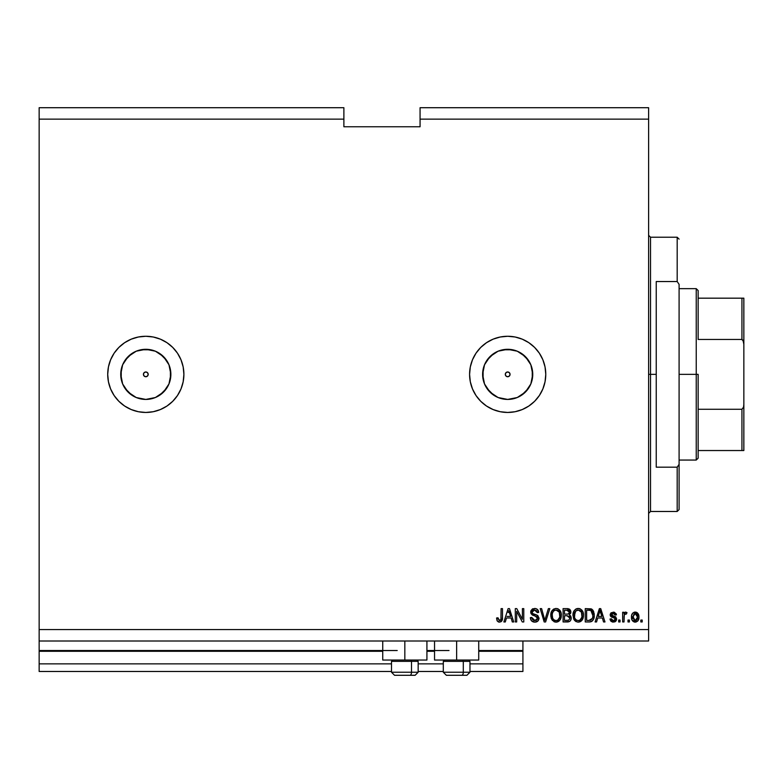 <?xml version="1.0" encoding="UTF-8"?>
<svg xmlns="http://www.w3.org/2000/svg" width="783" height="783" viewBox="0 0 783 783"><rect width="100%" height="100%" fill="white"/><g stroke="black" fill="none" stroke-linecap="round" stroke-linejoin="round"><path stroke-width="1.17" d="M522.917 671.471L469.966 671.471L522.917 671.471L522.917 663.857L469.966 663.857L522.917 663.857L522.917 651.29L478.726 651.29L522.917 651.29L522.917 671.471M443.305 671.471L418.161 671.471L443.305 671.471M391.5 671.471L39.15 671.471L391.5 671.471M443.305 663.857L418.161 663.857L443.305 663.857M391.5 663.857L39.15 663.857L39.15 671.471L39.15 663.857L391.5 663.857M434.545 651.29L426.921 651.29L434.545 651.29M382.74 651.29L39.15 651.29L39.15 663.857L39.15 650.526L397.216 650.526L39.15 650.526L39.15 651.29L382.74 651.29M522.917 650.526L522.917 651.29L522.917 650.526L478.726 650.526L522.917 650.526L522.917 641.003L522.917 650.526M449.021 650.526L426.921 650.526L449.021 650.526M39.15 641.003L39.15 650.526L39.15 641.003L648.618 641.003L39.15 641.003L39.15 629.571L648.618 629.571L648.618 119.143L420.07 119.143L420.07 126.758L343.884 126.758L343.884 107.711L39.15 107.711L343.884 107.711L343.884 119.143L39.15 119.143L343.884 119.143L343.884 126.758L420.07 126.758L420.07 119.143L648.618 119.143L648.618 107.711L420.07 107.711L648.618 107.711L648.618 629.571L39.15 629.571L39.15 641.003M507.678 376.74A2.378 2.378 0 0 1 505.299 374.362A2.378 2.378 0 0 1 507.678 371.974L509.361 372.679L510.066 374.362L509.361 376.046L507.678 376.74L505.994 376.046L505.299 374.362L505.994 372.679L507.678 371.974A2.378 2.378 0 0 1 510.066 374.362A2.378 2.378 0 0 1 507.678 376.74M145.804 376.74A2.378 2.378 0 0 1 143.426 374.362A2.378 2.378 0 0 1 147.488 372.679A2.378 2.378 0 0 1 145.804 376.74A2.378 2.378 0 0 1 144.121 372.679A2.378 2.378 0 0 1 145.804 371.974L147.488 372.679L148.193 374.362L147.488 376.046L145.804 376.74L144.121 376.046L143.426 374.362L144.121 372.679L145.804 371.974A2.378 2.378 0 0 1 148.193 374.362A2.378 2.378 0 0 1 145.804 376.74M140.92 398.939L145.804 399.428A25.066 25.066 0 0 1 120.739 374.362A25.066 25.066 0 0 1 145.804 349.296L155.396 351.205L163.53 356.637L168.962 364.77L170.87 374.362L168.962 383.954L163.53 392.077L155.396 397.519L145.804 399.428L136.213 397.519L128.079 392.077L122.647 383.954L120.739 374.362L122.647 364.77L128.079 356.637L136.213 351.205L145.804 349.296A25.066 25.066 0 0 1 170.87 374.362A25.066 25.066 0 0 1 145.804 399.428L150.698 398.939M502.794 398.939L507.678 399.428A25.066 25.066 0 0 1 482.612 374.362A25.066 25.066 0 0 1 507.678 349.296L517.269 351.205L525.403 356.637L530.835 364.77L532.743 374.362L530.835 383.954L525.403 392.077L517.269 397.519L507.678 399.428L498.086 397.519L489.952 392.077L484.52 383.954L482.612 374.362L484.52 364.77L489.952 356.637L498.086 351.205L507.678 349.296A25.066 25.066 0 0 1 532.743 374.362A25.066 25.066 0 0 1 507.678 399.428L512.571 398.939M507.678 336.269A38.093 38.093 0 0 0 469.585 374.362A38.093 38.093 0 0 0 507.678 412.455A38.093 38.093 0 0 1 469.585 374.362A38.093 38.093 0 0 1 507.678 336.269L515.116 337.003L522.261 339.166L528.838 342.69L534.613 347.427L539.35 353.192L542.873 359.779L545.037 366.924L545.771 374.362L545.037 381.791L542.873 388.936L539.35 395.523L534.613 401.297L528.838 406.034L522.261 409.548L515.116 411.721L507.678 412.455L500.249 411.721L493.104 409.548L486.517 406.034L480.742 401.297L476.005 395.523L472.492 388.936L470.319 381.791L469.585 374.362L470.319 366.924L472.492 359.779L476.005 353.192L480.742 347.427L486.517 342.69L493.104 339.166L500.249 337.003L507.678 336.269A38.093 38.093 0 0 1 545.771 374.362A38.093 38.093 0 0 1 507.678 412.455A38.093 38.093 0 0 0 545.771 374.362A38.093 38.093 0 0 0 507.678 336.269M145.804 336.269A38.093 38.093 0 0 0 107.711 374.362A38.093 38.093 0 0 0 145.804 412.455A38.093 38.093 0 0 1 107.711 374.362A38.093 38.093 0 0 1 145.804 336.269L153.243 337.003L160.388 339.166L166.975 342.69L172.74 347.427L177.477 353.192L181 359.779L183.163 366.924L183.897 374.362L183.163 381.791L181 388.936L177.477 395.523L172.74 401.297L166.975 406.034L160.388 409.548L153.243 411.721L145.804 412.455L138.376 411.721L131.231 409.548L124.644 406.034L118.869 401.297L114.132 395.523L110.618 388.936L108.445 381.791L107.711 374.362A38.093 38.093 0 0 1 149.24 336.426A38.093 38.093 0 0 0 110.618 359.779L114.132 353.192L118.869 347.427L124.644 342.69L131.231 339.166L138.376 337.003L145.804 336.269A38.093 38.093 0 0 1 183.897 374.362A38.093 38.093 0 0 1 145.804 412.455A38.093 38.093 0 0 0 183.897 374.362A38.093 38.093 0 0 0 145.804 336.269M426.921 660.049L382.74 660.049L404.831 660.049L404.831 641.003L404.831 660.049L426.921 660.049L426.921 641.003M478.726 660.049L434.545 660.049L456.636 660.049L456.636 641.003L456.636 660.049L478.726 660.049L478.726 641.003M39.15 107.711L39.15 629.571L39.15 107.711M114.132 395.523L110.618 388.936A38.093 38.093 0 0 0 149.24 412.298A38.093 38.093 0 0 1 107.711 374.362L108.445 366.924L110.618 359.779L114.132 353.192M516.682 621.956L516.682 611.347L516.682 621.956L515.302 621.956L515.302 608.626L516.77 608.626L522.398 619.255L522.398 608.626L523.778 608.626L523.778 621.956L522.3 621.956L516.682 611.347L522.3 621.956L523.778 621.956L523.778 608.626L522.398 608.626L522.398 619.255L516.77 608.626L515.302 608.626L515.302 621.956L516.682 621.956L515.302 621.956L515.302 608.626L516.77 608.626M539.017 618.247L537.794 621.125L534.818 622.133L531.579 620.89L530.385 618.071L531.745 617.454L532.665 619.715L534.632 620.557L536.394 620.283L537.588 618.785L536.962 616.779L532.332 615.027L530.962 613.481L530.972 610.642L532.42 608.968L535.376 608.508L537.52 609.517L538.675 612.433L537.285 612.609L536.551 610.691L534.623 610.006L532.528 610.828L532.117 612.502L532.998 613.823L537.823 615.575L539.017 618.247L536.962 615.066L532.528 613.49L532.097 612.14L534.623 610.006L537.285 612.609L538.675 612.433C538.479 609.898 537.109 608.577 534.574 608.45L530.708 612.1L537.637 618.286L534.936 620.567L531.745 617.454L530.365 617.63C530.531 620.449 532.019 621.956 534.818 622.133L534.818 622.133C537.373 622.054 538.773 620.762 539.017 618.247L539.007 617.993M545.408 618.296L548.374 608.626L549.813 608.626L545.614 621.956L544.175 621.956L540.192 608.626L541.621 608.626L544.821 620.4L548.374 608.626L549.813 608.626L548.374 608.626L544.821 620.4L541.621 608.626L540.192 608.626L544.175 621.956L545.614 621.956L544.175 621.956L540.192 608.626L541.621 608.626L544.674 619.793M552.142 620.038L556.077 622.133L552.504 620.498L550.87 616.671L551.036 613.02L551.956 610.75L553.718 609.057L556.087 608.45L558.396 609.047L561.088 612.903L561.284 616.564L560.344 619.568L558.289 621.604L556.077 622.133L560.002 620.087L561.352 615.301C561.45 611.425 559.698 609.145 556.087 608.45C552.397 609.164 550.635 611.503 550.792 615.467L551.809 619.529M578.52 622.123L576.004 621.594L573.694 618.991L572.97 614.851L574.115 610.75L575.887 609.057L578.852 608.489L580.565 609.047L582.943 611.915L583.521 615.301L582.797 619.001L580.457 621.604L578.236 622.133L582.16 620.087L583.521 615.301C583.619 611.425 581.857 609.145 578.245 608.45C574.556 609.164 572.794 611.503 572.96 615.467L574.301 620.038L577.658 622.094M629.405 620.048L629.405 621.956L628.015 621.956L628.015 620.048L629.405 620.048L628.015 620.048L628.015 621.956L629.405 621.956L628.015 621.956L628.015 620.048L629.405 620.048L629.405 621.956L629.405 620.048M638.928 617.004L638.165 620.449L636.09 622.025L633.516 621.692L631.881 619.696L631.636 615.36L632.821 613.04L634.328 612.189L637.636 613.118L638.928 617.004C639.036 614.224 637.793 612.58 635.199 612.091C632.566 612.59 631.323 614.264 631.48 617.112C631.333 619.94 632.576 621.614 635.199 622.133L635.199 622.133C637.861 621.604 639.104 619.901 638.928 617.004L638.889 617.895M497.274 621.017L499.476 622.133L497.391 621.183L496.598 617.973L497.988 617.797L499.104 620.498L500.924 619.568L501.1 608.626L502.49 608.626L502.392 619.206L501.649 621.183L499.476 622.133C501.746 621.682 502.755 620.195 502.49 617.67L502.49 608.626L501.1 608.626L500.924 619.568L499.534 620.567L497.988 617.797L496.598 617.973L496.99 620.459M596.558 621.956L597.723 617.973L596.558 621.956L595.119 621.956L599.377 608.626L600.727 608.626L604.985 621.956L603.546 621.956L602.381 617.973L597.723 617.973L602.381 617.973L603.546 621.956L604.985 621.956L600.727 608.626L599.377 608.626L595.119 621.956L596.558 621.956L595.119 621.956L599.377 608.626L600.727 608.626L604.985 621.956L603.546 621.956M616.573 618.707L616.221 620.586L614.577 621.947L611.004 621.291L610.006 619.01L611.396 618.844L611.983 620.234L613.402 620.743L614.792 620.263L615.203 619.236L614.743 618.257L610.456 616.045L610.231 614.273L611.083 612.776L614.41 612.247L616.309 614.283L616.417 614.861L615.027 615.027L614.508 613.862L613.011 613.481L611.572 614.655L612.003 615.467L615.741 616.887L616.593 619.001L611.572 614.655L613.304 613.471L615.027 615.027L616.417 614.861L613.255 612.091L610.182 614.851L614.89 618.364L615.203 619.236L613.402 620.743L611.396 618.844L610.006 619.01L613.314 622.133L616.593 619.001L613.314 622.133M620.048 620.048L620.048 621.956L618.668 621.956L618.668 620.048L620.048 620.048L618.668 620.048L618.668 621.956L620.048 621.956L618.668 621.956L618.668 620.048L620.048 620.048L620.048 621.956L620.048 620.048M625.666 612.091L626.977 612.609L626.459 613.989L625.519 613.813L624.276 614.949L624.031 621.956L622.651 621.956L622.651 612.257L624.031 612.257L624.031 613.803L625.363 612.13L626.977 612.609L626.459 613.989L624.491 614.449L624.031 616.926L624.276 614.949L625.519 613.813L626.459 613.989L626.977 612.609L625.666 612.091L624.031 613.803L624.031 612.257L622.651 612.257L622.651 621.956L624.031 621.956L622.651 621.956L622.651 612.257L624.031 612.257M642.217 620.048L642.217 621.956L640.827 621.956L640.827 620.048L642.217 620.048L640.827 620.048L640.827 621.956L642.217 621.956L640.827 621.956L640.827 620.048L642.217 620.048L642.217 621.956L642.217 620.048M589.775 621.937L589.178 621.956C592.8 621.408 594.493 619.167 594.248 615.213L593.514 619.236L592.105 621.154L590.206 621.888L585.253 621.956L585.253 608.626L591.968 609.291L593.641 611.523L594.248 615.213L591.126 608.871L585.253 608.626L585.253 621.956L589.178 621.956L585.253 621.956L585.253 608.626M567.195 621.956C569.77 621.937 571.11 620.625 571.228 618.041L570.641 620.351L569.525 621.487L563.085 621.956L563.085 608.626L568.018 608.665L569.828 609.448L570.856 612.384L569.388 614.772L570.807 616.113L571.228 618.041L569.388 614.772L570.876 611.973L567.225 608.626L563.085 608.626L563.085 621.956L567.195 621.956L563.085 621.956L563.085 608.626L567.225 608.626M505.309 621.956L506.474 617.973L505.309 621.956L503.87 621.956L508.128 608.626L509.479 608.626L513.736 621.956L512.297 621.956L511.133 617.973L506.474 617.973L511.133 617.973L512.297 621.956L513.736 621.956L509.479 608.626L508.128 608.626L503.87 621.956L505.309 621.956L503.87 621.956L508.128 608.626L509.479 608.626L513.736 621.956L512.297 621.956M118.869 401.297L124.644 406.034M124.644 342.69L118.869 347.427M648.618 641.003L648.618 629.571L648.618 641.003M420.07 107.711L420.07 119.143L420.07 107.711M496.608 618.394L497.988 617.797L498.076 618.913M500.729 619.96L499.808 620.547M500.924 619.568L501.1 617.777M501.1 608.626L502.49 608.626L502.49 617.67M500.944 621.771L502.461 618.443M502.304 619.676L502.05 620.508M501.639 621.193L500.954 621.771M498.869 622.074L498.311 621.917M599.935 610.652L599.435 612.531L600.052 610.016L601.921 616.417L598.183 616.417L599.435 612.531L598.183 616.417L601.921 616.417L599.925 610.671M610.789 621.056L612.678 622.084L611.024 621.31M610.319 620.214L610.065 619.324M610.006 619.01L611.396 618.844L611.572 619.588M611.601 619.666L611.983 620.234M612.942 620.704L613.95 620.694M615.154 619.656L614.89 618.364L613.578 617.826L615.037 618.55M615.193 619.402L614.89 618.364M614.254 618.041L614.743 618.257M610.456 616.045L611.288 616.935L610.251 615.458M616.133 613.725L616.309 614.273M616.368 614.567L614.978 614.714M613.911 613.549L612.717 613.52M611.592 614.89L613.559 616.015L611.572 614.655L612.003 615.467M614.577 621.947L615.154 621.692M615.663 621.31L616.084 620.821L615.663 621.31M616.241 620.547L616.544 619.637M615.497 616.73L614.675 616.378M611.288 616.935L612.404 617.444M614.89 620.156L613.402 620.743M624.031 613.803L624.658 612.639M626.459 613.989L625.167 613.882M624.364 614.694L625.323 613.833M624.051 616.427L624.031 621.956M634.984 622.123L634.338 622.025M632.821 621.164L631.881 619.696M631.636 618.834L631.519 617.993M631.822 614.665L632.243 613.755M632.263 613.725L631.783 614.792M634.073 612.267L634.739 612.11M635.708 612.12L636.638 612.394M637.636 613.109L638.419 614.264M638.683 614.998L637.548 613.03M638.762 615.321L638.889 616.152M638.634 619.363L638.439 619.921M638.155 620.469L637.626 621.134M638.165 620.449L638.674 619.216M638.889 616.143L638.752 615.291M637.225 612.746L635.63 612.11M636.863 612.512L636.06 612.189M634.113 613.803L632.86 617.102L635.17 613.471L637.538 617.102L637.254 615.125M637.45 618.325L637.538 617.102L635.238 620.743L636.188 620.479M633.016 618.658L632.889 617.709M635.776 613.569L634.494 613.598M637.313 615.301L636.804 614.303M636.755 614.244L635.767 613.559M636.657 614.136L636.05 613.676M635.825 620.645L637.108 619.441L637.538 617.405M633.623 619.94L635.238 620.743L632.889 616.505M591.958 609.282L591.351 608.959M591.977 609.291L593.406 611.014M593.641 611.523L592.672 609.918M594.121 613.353L594.219 614.244M594.248 614.743L594.238 615.898M593.827 618.413L593.514 619.245M593.348 619.578L593.886 618.188M592.829 620.42L592.124 621.134M590.372 621.859L591.194 621.643M591.018 621.702L590.216 621.888M591.517 621.506L592.878 620.351M594.199 616.417L594.238 615.82M592.516 612.512L592.702 613.265M592.868 614.861L592.77 616.75M590.304 620.273L592.34 618.453L589.012 620.4L590.774 620.146M586.633 620.4L586.633 610.182L590.862 610.446L586.633 610.182L586.633 620.4L589.012 620.4L586.633 620.4M592.134 611.68L590.862 610.446L588.973 610.182L590.862 610.446L592.858 615.614M573.009 614.205L573.156 613.216M573.352 612.433L573.91 611.092M574.105 610.76L575.671 609.184M573.195 613.02L574.115 610.75L576.229 608.88M576.435 608.783L577.609 608.489M579.449 608.597L580.007 608.783M581.896 610.143L583.1 612.365M583.237 612.854L581.7 609.937M583.139 618.12L581.798 620.537M581.387 620.958L579.381 622.005L581.397 620.948M576.004 621.594L574.663 620.488M573.978 619.529L574.301 620.038M583.355 617.19L583.452 616.564M583.452 614.097L583.374 613.5M583.061 612.237L582.806 611.601M578.52 610.026L575.701 611.063L577.316 610.123M581.309 611.777L579.293 610.163L580.653 610.965M575.75 611.014L574.34 615.487C574.125 612.414 575.436 610.583 578.255 610.006L581.554 612.247L582.131 615.262C582.288 618.247 580.986 620.009 578.226 620.567L579.997 620.107L581.975 617.053M581.661 618.11L579.997 620.107M574.791 618.1L575.74 619.529M574.928 612.179L574.526 617.268L574.34 615.487C574.252 618.355 575.544 620.048 578.226 620.567L578.686 620.547M581.896 613.265L581.006 611.347M581.965 617.102L581.436 612.012M582.043 614.009L581.916 613.353M575.789 619.568L575.221 618.903M567.616 608.636L569.828 609.448M569.27 609.037L569.828 609.438M570.298 610.006L570.817 611.269M570.797 612.756L570.504 613.578M571.199 617.542L571.208 618.443M571.169 618.854L570.983 619.607M570.641 620.361L569.535 621.477M568.389 621.868L567.606 621.947M569.525 621.487L570.161 620.997M568.272 608.704L567.567 608.636M569.779 618.727L568.566 620.234L569.779 618.727L569.407 616.564L567.029 615.722L569.838 618.051L567.029 615.722L564.474 615.722L567.029 615.722M568.409 610.349L564.474 610.182L564.474 614.166L568.282 614.038L569.495 612.198L568.282 614.038L564.474 614.166L564.474 610.182L566.735 610.182L569.495 612.198L569.319 611.239M566.921 614.166L568.556 613.931L569.437 612.786L569.31 611.229L568.223 610.3M567.988 610.251L567.342 610.192M564.474 620.4L564.474 615.722L564.474 620.4L568.566 620.234L564.474 620.4M569.437 612.786L569.495 612.198M567.235 610.192L566.735 610.182M551.291 618.433L551.105 617.856M550.85 614.195L551.956 610.75L553.503 609.184M551.183 612.433L551.741 611.092M551.956 610.75L555.45 608.489M557.281 608.597L557.839 608.783M559.737 610.143L560.941 612.365M561.078 612.864L559.542 609.937M561.294 614.097L561.215 613.5M560.971 618.12L560.511 619.265M560.002 620.087L560.638 619.001M557.212 622.005L559.228 620.948L556.742 622.084M556.361 622.123L555.499 622.094M554.922 622.005L553.845 621.594M561.059 617.807L561.196 617.19M560.902 612.237L560.638 611.601M556.361 610.026L554.276 610.486M559.15 611.777L557.134 610.163L558.485 610.965M552.416 613.197L552.181 615.487C551.966 612.414 553.268 610.583 556.096 610.006L559.395 612.247L559.972 615.262C560.119 618.247 558.817 620.009 556.067 620.567L557.829 620.107L559.816 617.053M559.502 618.11L557.829 620.107M555.176 620.459L556.067 620.567C553.385 620.048 552.093 618.355 552.181 615.487L552.632 618.12L552.211 614.538M552.769 612.179L552.26 614.068M553.591 611.014L552.455 613.04M559.737 613.265L558.847 611.347M559.806 617.102L559.277 612.012M559.884 614.009L559.757 613.353M552.632 618.1L553.581 619.529M553.62 619.568L553.062 618.903M545.614 621.956L549.813 608.626L545.614 621.956M533.928 622.064L533.066 621.849M531.031 620.185L530.365 617.63L531.745 617.454L531.833 618.071L531.745 617.454M533.693 620.361L534.936 620.567M530.727 612.453L530.766 611.357M532.411 608.968L532.949 608.724M534.975 608.469L536.972 609.086M537.911 609.967L536.159 608.694M538.391 610.867L538.596 611.621M538.645 612.032L537.285 612.609L537.216 612.091L537.285 612.609M532.137 611.67L532.186 612.854M532.097 612.14L532.753 613.676M535.249 614.528L534.652 614.371M538.949 619.04L537.901 621.027M537.804 621.125L536.903 621.722M536.414 621.908L535.621 622.084L536.414 621.908M522.398 608.626L523.778 608.626L523.778 621.956L522.3 621.956M508.373 611.915L508.187 612.531M508.686 610.652L510.682 616.417L506.934 616.417L510.682 616.417L509.165 611.386M600.218 610.701L600.052 610.016M637.088 614.743L636.745 614.234M635.473 613.49L634.866 613.49M634.093 620.39L634.641 620.655M634.935 620.723L635.532 620.723M591.831 619.363L592.594 617.67M592.682 617.258L592.8 616.436M592.388 612.198L591.889 611.308M591.429 610.809L590.636 610.368M575.701 611.063L575.114 611.817M582.092 616.182L582.063 614.107M553.532 611.063L552.955 611.817M555.617 620.547L556.527 620.547M559.933 616.182L559.894 614.107M131.887 395.2L124.967 388.28L131.887 395.2M124.967 360.434L131.887 353.515L124.967 360.434M521.605 395.2L528.525 388.28M532.264 379.246L532.264 369.468M528.525 360.434L521.605 353.515M512.571 349.776L502.794 349.776M493.76 353.515L486.84 360.434M483.101 369.468L483.101 379.246M486.84 388.28L493.76 395.2M159.732 395.2L166.652 388.28M170.391 379.246L170.391 369.468M166.652 360.434L159.732 353.515M150.698 349.776L140.92 349.776M121.228 369.468L121.228 379.246M394.603 675.289L409.979 675.289A3.044 1.527 -90 0 0 411.496 672.235L411.496 661.341L410.85 660.049L411.496 661.341L391.5 661.341L411.496 661.341L411.496 672.235L391.569 672.235M392.792 660.049L391.5 661.341L391.5 672.235L394.544 675.289L391.5 672.235L418.161 672.235L415.117 675.289L418.161 672.235L418.161 661.341L411.496 661.341L418.161 661.341L416.869 660.049M395.092 675.289L415.098 675.289M418.093 672.235L411.496 672.235A3.044 1.527 90 0 1 409.979 675.289L415.059 675.289M446.408 675.289L461.784 675.289A3.044 1.527 -90 0 0 463.301 672.235L463.301 661.341L462.655 660.049L463.301 661.341L443.305 661.341L463.301 661.341L463.301 672.235L443.374 672.235M444.597 660.049L443.305 661.341L443.305 672.235L446.349 675.289L443.305 672.235L469.966 672.235L469.966 661.341L463.301 661.341L469.966 661.341L468.674 660.049M446.897 675.289L466.903 675.289L469.966 672.235L466.922 675.289M469.898 672.235L463.301 672.235A3.044 1.527 90 0 1 461.784 675.289L466.864 675.289M648.618 235.321L650.526 237.229L650.526 374.362L656.242 374.362L656.242 281.537L677.187 281.537L679.096 284.376L679.096 464.339L677.187 467.177L677.187 511.485L677.187 467.177L656.242 467.177L656.242 374.362L650.526 374.362L650.526 237.229L650.526 374.362L648.618 374.362L650.526 374.362L650.526 511.485L648.618 513.394M677.187 281.537L677.187 237.229L677.187 281.537L679.096 284.376L679.096 509.586L679.096 464.339L677.187 467.177L656.242 467.177L656.242 281.537L677.187 281.537M650.526 374.362L650.526 511.485L650.526 374.362M741.941 450.538L698.142 450.538L698.142 374.362L696.234 374.362L696.234 460.061L696.234 374.362L679.096 374.362L696.234 374.362L696.234 288.653L696.234 374.362L698.142 374.362L698.142 458.163L698.142 450.538L743.85 450.538L743.85 404.41L743.537 407.17L741.941 409.274L698.142 409.274L741.941 409.274L741.941 450.538L741.941 409.274L743.537 407.17L743.85 404.41L743.83 450.538M698.142 339.45L698.142 290.552L698.142 339.45L741.941 339.45L743.018 340.253L743.85 344.305L743.85 404.41L743.85 298.176L698.142 298.176L741.941 298.176L741.941 339.45L741.941 298.176L743.83 298.176L743.85 344.305L743.537 341.545L741.941 339.45L698.142 339.45M382.74 660.049L382.74 641.003M434.545 660.049L434.545 641.003M679.096 509.586L677.187 511.485L650.526 511.485M650.526 237.229L677.187 237.229L679.096 239.128M698.142 458.163L696.234 460.061L679.096 460.061M679.096 288.653L696.234 288.653L698.142 290.552"/></g></svg>
